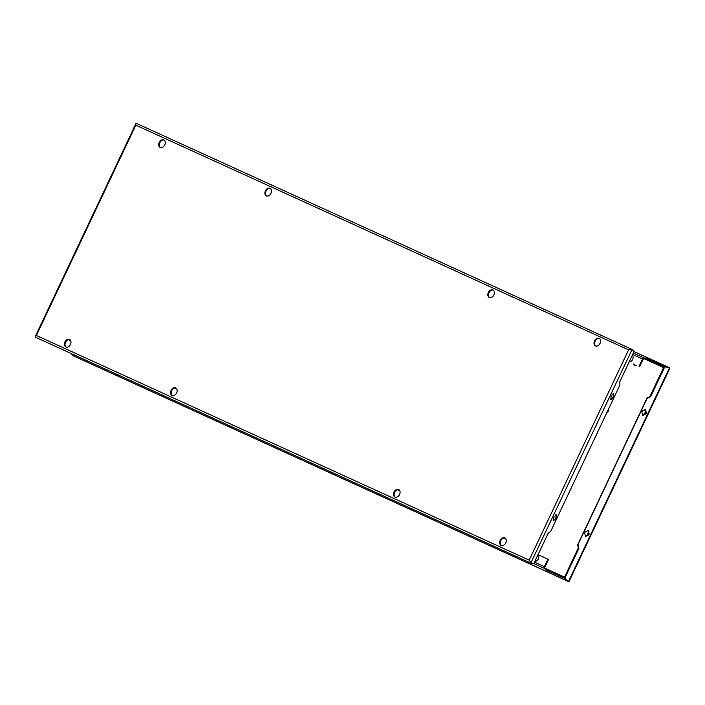 <?xml version="1.0" encoding="UTF-8"?>
<svg xmlns="http://www.w3.org/2000/svg" width="705" height="705" viewBox="0 0 705 705"><rect width="100%" height="100%" fill="white"/><g stroke="black" fill="none" stroke-linecap="round" stroke-linejoin="round"><path stroke-width="1.06" d="M669.512 367.754L568.468 581.563L569.138 581.317L669.75 368.468L669.512 367.754M568.468 581.563L73.135 355.743L71.187 353.522M636.677 365.357A4.195 3.031 116.2 0 1 634.914 365.278A4.195 3.031 116.2 0 1 634.852 365.252A4.195 3.031 116.2 0 1 633.707 364.009M634.297 364.274A4.195 3.031 -63.8 0 0 635.17 365.375M543.106 557.029A4.195 3.031 116.2 0 1 544.181 557.232A4.195 3.031 116.2 0 1 544.234 557.258A4.195 3.031 116.2 0 1 545.027 557.911M544.524 557.426A4.195 3.031 -63.8 0 0 543.749 557.329M645.507 409.561L646.397 412.857L645.842 414.029L642.784 415.412L641.858 412.099L642.405 410.927L645.507 409.561M642.343 415.13A2.582 1.78 114.5 0 0 644.608 413.465L645.154 412.293A2.582 1.78 114.5 0 0 644.969 409.394M585.141 536.135A2.582 1.78 114.5 0 0 587.406 534.469L587.961 533.297A2.582 1.78 114.5 0 0 587.776 530.398M588.649 535.033L585.547 536.399L584.657 533.103L585.212 531.931L588.27 530.548L589.195 533.861L588.649 535.033L587.406 534.469M633.874 351.557L669.186 367.649L664.789 366.812L650.539 396.809L649.887 396.51L646.952 398.202L577.712 544.683L578.25 548.076L564.52 577.148L546.34 568.856L545.882 569.816L564.767 578.417L568.168 581.361L72.888 355.567M568.018 571.543L567.305 571.217L568.018 571.543L564.767 578.417M664.789 366.812L645.912 358.211L645.454 359.162L663.643 367.455L649.887 396.51M608.723 408.662A2.908 2.097 116.2 0 1 606.926 412.46M607.463 411.323A2.908 2.097 -63.8 0 0 608.195 409.772M537.933 554.95A3.551 2.564 116.2 0 1 538.303 558.968A3.551 2.564 116.2 0 1 534.919 561.233M632.226 355.382A3.551 2.564 116.2 0 1 632.649 359.383A3.551 2.564 116.2 0 1 629.283 361.7M650.539 396.809L647.12 398.378L577.959 544.683L578.902 548.367L567.957 571.517M578.902 548.367L578.25 548.076M661.484 373.668L660.832 373.368M645.912 358.211L644.026 357.955A1.613 1.11 114.5 0 0 642.581 358.995L639.065 366.433L639.629 366.706L643.621 358.263L645.454 359.162M546.34 568.856L544.498 567.948L548.49 559.506L538.038 554.72M643.533 358.431L663.581 367.569M639.065 366.433L639.629 366.706M547.926 559.232L544.41 566.67A1.613 1.11 114.5 0 0 544.516 568.468L545.882 569.816M35.541 337.272L35.268 336.488L36.387 335.492L135.801 125.182L135.845 123.719L136.55 123.446M530.821 563.066L632.112 349.433L136.532 123.437M505.106 538.065A4.195 3.031 -63.8 0 0 500.841 540.612A4.195 3.031 -63.8 0 0 501.422 545.547M501.176 545.45A4.195 3.031 116.2 0 1 501.114 545.423A4.195 3.031 116.2 0 1 500.224 540.356A4.195 3.031 116.2 0 1 504.754 537.862A4.195 3.031 116.2 0 1 504.815 537.889A4.195 3.031 116.2 0 1 505.705 542.956A4.195 3.031 116.2 0 1 501.176 545.45M175.994 388.023A4.195 3.031 -63.8 0 0 171.738 390.579A4.195 3.031 -63.8 0 0 172.32 395.505M172.064 395.408A4.195 3.031 116.2 0 1 172.011 395.382A4.195 3.031 116.2 0 1 171.112 390.323A4.195 3.031 116.2 0 1 175.651 387.82A4.195 3.031 116.2 0 1 175.704 387.856A4.195 3.031 116.2 0 1 176.602 392.914A4.195 3.031 116.2 0 1 172.064 395.408M398.942 489.658A4.195 3.031 -63.8 0 0 394.677 492.213A4.195 3.031 -63.8 0 0 395.267 497.148M395.012 497.051A4.195 3.031 116.2 0 1 394.95 497.025A4.195 3.031 116.2 0 1 394.06 491.958A4.195 3.031 116.2 0 1 398.598 489.464A4.195 3.031 116.2 0 1 398.651 489.49A4.195 3.031 116.2 0 1 399.541 494.558A4.195 3.031 116.2 0 1 395.012 497.051M69.83 339.625A4.195 3.031 -63.8 0 0 65.574 342.172A4.195 3.031 -63.8 0 0 66.155 347.107M65.9 347.01A4.195 3.031 116.2 0 1 65.847 346.983A4.195 3.031 116.2 0 1 64.948 341.916A4.195 3.031 116.2 0 1 69.487 339.422A4.195 3.031 116.2 0 1 69.539 339.449A4.195 3.031 116.2 0 1 70.438 344.516A4.195 3.031 116.2 0 1 65.9 347.01M599.426 338.523A4.195 3.031 -63.8 0 0 595.161 341.079A4.195 3.031 -63.8 0 0 595.751 346.005M595.496 345.908A4.195 3.031 116.2 0 1 595.434 345.882A4.195 3.031 116.2 0 1 594.544 340.823A4.195 3.031 116.2 0 1 599.083 338.329A4.195 3.031 116.2 0 1 599.135 338.356A4.195 3.031 116.2 0 1 600.025 343.414A4.195 3.031 116.2 0 1 595.496 345.908M270.315 188.482A4.195 3.031 -63.8 0 0 266.058 191.037A4.195 3.031 -63.8 0 0 266.64 195.972M266.384 195.875A4.195 3.031 116.2 0 1 266.331 195.849A4.195 3.031 116.2 0 1 265.441 190.782A4.195 3.031 116.2 0 1 269.971 188.288A4.195 3.031 116.2 0 1 270.033 188.314A4.195 3.031 116.2 0 1 270.923 193.381A4.195 3.031 116.2 0 1 266.384 195.875M493.262 290.125A4.195 3.031 -63.8 0 0 488.997 292.672A4.195 3.031 -63.8 0 0 489.587 297.607M489.332 297.51A4.195 3.031 116.2 0 1 489.27 297.484A4.195 3.031 116.2 0 1 488.38 292.416A4.195 3.031 116.2 0 1 492.918 289.922A4.195 3.031 116.2 0 1 492.971 289.958A4.195 3.031 116.2 0 1 493.861 295.016A4.195 3.031 116.2 0 1 489.332 297.51M164.15 140.084A4.195 3.031 -63.8 0 0 159.894 142.639A4.195 3.031 -63.8 0 0 160.476 147.574M160.22 147.468A4.195 3.031 116.2 0 1 160.167 147.442A4.195 3.031 116.2 0 1 159.277 142.384A4.195 3.031 116.2 0 1 163.807 139.89A4.195 3.031 116.2 0 1 163.868 139.916A4.195 3.031 116.2 0 1 164.758 144.974A4.195 3.031 116.2 0 1 160.22 147.468M553.531 520.669L553.425 517.726L556.289 514.835L556.395 517.778L553.531 520.669M611.173 395.558L613.465 393.813L613.597 396.774L610.759 399.673L611.173 395.558M610.442 399.409A2.582 1.78 114.5 0 0 610.565 399.4L610.812 399.365A2.582 1.78 114.5 0 0 612.592 397.735L613.139 396.562A2.582 1.78 114.5 0 0 613.288 394.13L613.165 393.91A2.582 1.78 114.5 0 0 613.05 393.76M553.24 520.413A2.582 1.78 114.5 0 0 553.363 520.405L553.61 520.369A2.582 1.78 114.5 0 0 555.39 518.739L555.945 517.567A2.582 1.78 114.5 0 0 556.086 515.135L555.963 514.914A2.582 1.78 114.5 0 0 555.848 514.765M531.085 563.145L533.949 563.277L548.182 533.271L550.746 531.314L619.907 385.009L619.818 381.713L633.98 351.672L632.112 349.433M596.562 346.111L595.223 345.494M490.398 297.713L489.059 297.096M267.459 196.069L266.111 195.461M161.295 147.671L159.947 147.063M68.323 339.643L70.703 340.726M174.487 388.041L176.867 389.125M397.426 489.675L399.805 490.759M503.59 538.074L505.97 539.166M596.527 346.111L595.24 345.529M490.363 297.713L489.076 297.131M267.415 196.078L266.137 195.488M161.251 147.671L159.973 147.089M632.2 349.601L628.587 349.856L529.182 560.149L36.387 335.492M529.191 560.14L531.27 563.11M645.154 412.293L646.397 412.857M644.608 413.465L645.842 414.029M587.961 533.297L589.195 533.861M644.026 357.955L633.319 353.073M544.41 566.67L534.487 562.141M544.516 568.468L533.042 563.233M642.581 358.995L632.658 354.474M612.592 397.735L613.042 397.937M613.139 396.562L613.597 396.774M555.945 517.567L556.395 517.778M555.39 518.739L555.84 518.942M628.596 349.847L135.801 125.182M669.486 367.746L633.813 351.478M530.847 563.075L35.514 337.254M35.25 336.532L135.862 123.683"/></g></svg>
